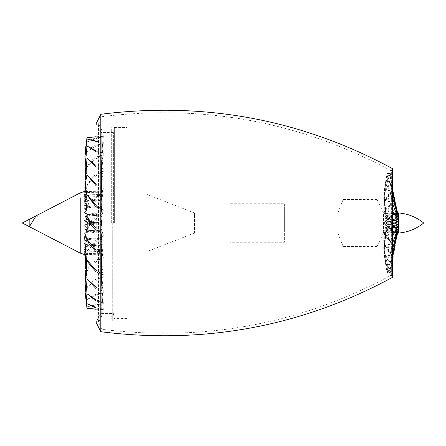 <?xml version="1.0" encoding="UTF-8"?>
<svg xmlns="http://www.w3.org/2000/svg" width="446" height="446" viewBox="0 0 446 446"><rect width="100%" height="100%" fill="white"/><g stroke="black" fill="none" stroke-linecap="round" stroke-linejoin="round"><path stroke-width="0.33" stroke-dasharray="2.23 1.67" d="M126.926 318.572L114.349 318.572L113.39 313.544L100.813 313.544L96.024 322.112L96.024 123.888L100.813 132.456L100.813 313.544L100.813 132.456L113.39 132.456L114.349 127.428L126.926 127.428M100.813 114.276L100.813 331.724M126.926 321.087L112.269 321.087L111.31 316.058L101.76 316.058L101.76 223L101.76 316.058L98.544 322.107L98.544 123.893L98.544 322.107L102.045 329.343L102.045 116.657L102.045 329.343C204.786 341.982 301.223 323.907 391.359 275.115L391.359 170.885L392.558 168.677L392.558 277.323L391.359 275.115L391.359 170.885C301.223 122.093 204.786 104.018 102.045 116.657L98.544 123.893L101.76 129.942L101.76 223L101.76 129.942L111.31 129.942L112.269 124.913L126.926 124.913M114.349 223L114.349 127.428L114.349 223M126.926 223L126.926 321.087L126.926 223M113.39 223L113.39 132.456L113.39 223M112.269 223L112.269 321.087L112.269 223M111.31 223L111.31 129.942L111.31 223M105.797 214.682L105.797 231.318L105.797 212.937L96.743 212.937L96.743 214.682L96.743 212.937L147.046 212.937L147.046 231.318L147.046 214.682M96.743 214.682L96.743 233.063L96.743 214.682M87.187 200.834L84.589 202.339L87.187 201.414C92.316 200.159 97.356 200.354 102.318 201.988C97.585 199.267 92.539 198.883 87.187 200.834L87.187 196.101L102.318 196.524C97.585 194.579 92.539 194.3 87.187 195.683L84.589 196.859L87.187 196.101M87.187 207.496L84.589 209.224L87.187 208.198C92.316 206.682 97.356 206.911 102.318 208.89C97.585 205.573 92.539 205.11 87.187 207.496L87.187 201.414M87.187 215.217L84.589 217.051L87.187 215.992C92.316 214.314 97.356 214.571 102.318 216.75C97.585 213.065 92.539 212.558 87.187 215.217L87.187 208.198M87.187 223.468L84.589 225.286L87.187 224.26L92.077 223.201L102.318 225.035L92.272 221.707L87.187 223.468L87.187 215.992M87.187 231.686L84.589 233.364L87.187 232.444C92.316 230.799 97.356 231.045 102.318 233.186C97.585 229.528 92.539 229.032 87.187 231.686L87.187 224.26M84.589 240.734L87.187 239.307C92.489 236.926 97.535 237.367 102.318 240.639C97.379 238.744 92.333 238.526 87.187 239.987L84.589 240.734L85.744 258.334M87.187 245.824L84.589 246.894L87.187 246.37C92.316 245.194 97.356 245.367 102.318 246.889C97.585 244.241 92.539 243.884 87.187 245.824L87.187 239.987M87.187 250.78L84.589 251.427L87.187 251.159L102.318 251.516C97.585 249.66 92.539 249.414 87.187 250.78L87.187 246.37M87.187 253.846L102.318 254.198L87.187 253.846L87.187 251.159M85.219 254.621L102.318 254.75L84.589 254.504M87.187 253.607L84.589 252.843L87.187 253.378L102.318 253.138L87.187 253.607L87.187 254.789M87.187 250.317L84.589 249.141L87.187 249.899L102.318 249.476C97.585 251.421 92.539 251.7 87.187 250.317L87.187 253.378M105.797 196.703L105.797 249.297L105.797 191.183L84.589 191.496L99.006 191.183M99.006 254.817L105.797 254.817L105.797 249.297M105.797 231.318L105.797 233.063L147.046 233.063L147.046 231.318M87.187 192.622L102.318 192.862L87.187 192.393L84.589 193.157L87.187 192.622L87.187 195.683M84.589 191.975L102.318 191.802L85.509 191.986M84.589 194.573L87.187 194.841L102.318 194.484C97.585 196.34 92.539 196.586 87.187 195.22L86.1 194.919M84.589 199.106L87.187 199.63C92.316 200.806 97.356 200.633 102.318 199.111C97.585 201.759 92.539 202.116 87.187 200.176L85.247 199.368M84.589 205.266L87.187 206.013C92.316 207.474 97.356 207.256 102.318 205.361C97.585 208.622 92.539 209.068 87.187 206.693L86.736 206.453M84.589 212.636L87.187 213.556C92.316 215.201 97.356 214.955 102.318 212.814L96.024 215.786M84.589 220.714L87.187 221.74L93.771 222.872M96.024 222.738L102.318 220.965L92.272 224.293L90.399 223.937M96.024 230.983L102.318 229.25C97.585 232.935 92.539 233.442 87.187 230.783L85.944 229.985M85.822 237.317L87.187 237.802C92.316 239.318 97.356 239.089 102.318 237.11C97.585 240.427 92.539 240.89 87.187 238.504L84.589 236.776M86.619 244.43L87.187 244.586C92.316 245.841 97.356 245.646 102.318 244.012C97.585 246.733 92.539 247.117 87.187 245.166L84.589 243.661M85.192 266.39L86.987 271.123C89.735 264.082 95.182 259.533 103.333 257.465C101.197 253.93 100.857 248.322 102.318 240.639M103.333 257.465C96.542 260.849 91.096 265.403 86.987 271.123M84.589 246.894L86.769 259.449L85.415 272.946M85.136 279.82L86.987 287.782C89.735 282.218 95.182 278.622 103.333 276.994C96.542 279.664 91.096 283.26 86.987 287.782M103.333 276.994C101.197 268.564 100.857 258.529 102.318 246.889M84.589 251.427L86.708 267.572L85.219 284.676M85.114 289.287L86.987 300.019C89.735 296.317 95.182 293.925 103.333 292.838C96.542 294.616 91.096 297.014 86.987 300.019M103.333 292.838C101.197 280.088 100.857 266.312 102.318 251.516M84.589 254.025L86.652 272.539L85.13 292.018M85.108 294.182L86.987 307.01C89.735 305.421 95.182 304.395 103.333 303.927C96.542 304.69 91.096 305.722 86.987 307.01M103.333 303.927C101.197 287.726 100.857 271.146 102.318 254.198M86.045 259.734L85.141 292.308M96.024 309.24L103.333 309.502L96.024 309.1M103.333 309.502C101.197 290.948 100.857 272.701 102.318 254.75M86.212 258.663L85.275 285.412M96.024 308.013L103.333 309.178L96.024 307.394M103.333 309.178C101.197 289.543 100.857 270.867 102.318 253.138M85.247 250.786L85.582 273.928M96.024 300.989L103.333 302.985L96.024 299.935M103.333 302.985C101.197 283.6 100.857 265.766 102.318 249.476M86.028 247.039L86.24 258.49M96.024 288.657L103.333 291.338L96.024 287.235M103.333 291.338C101.197 273.532 100.857 257.755 102.318 244.012M96.024 271.843L103.333 275.037L96.024 270.159M103.333 275.037C101.197 260.018 100.857 247.374 102.318 237.11M96.024 251.706L103.333 255.184L96.024 249.866M103.333 255.184C101.197 243.979 100.857 235.337 102.318 229.25M86.792 219.125L85.158 216.31M96.024 229.612L103.333 233.141L96.024 227.744M103.333 233.141C101.197 226.512 100.857 222.454 102.318 220.965M96.024 207.067L103.333 210.412L96.024 205.299M103.333 210.412L102.251 209.458L102.318 212.814M85.966 202.562L86.719 194.93M96.024 185.608L103.333 188.535L96.024 184.059M103.333 188.535C101.197 192.07 100.857 197.678 102.318 205.361M85.108 197.979L85.966 195.448M86.502 192.784L85.838 176.839M96.024 166.698L103.333 169.006L96.024 165.472M103.333 169.006C101.197 177.436 100.857 187.471 102.318 199.111M86.072 189.74L85.37 163.559M96.024 151.623L103.333 153.162L96.024 150.809M103.333 153.162C101.197 165.912 100.857 179.688 102.318 194.484M85.799 187.995L85.169 155.141M96.024 141.41L103.333 142.073L96.024 141.064M103.333 142.073C101.197 158.274 100.857 174.854 102.318 191.802M85.744 187.666L85.108 151.818M96.024 136.76L103.333 136.498L86.987 137.725M103.333 136.498C101.197 155.052 100.857 173.299 102.318 191.25M84.589 193.157L86.63 175.373L85.114 156.713M85.13 153.981L86.987 142.268C89.735 139.459 95.182 137.647 103.333 136.822C96.542 138.171 91.096 139.988 86.987 142.268M103.333 136.822C101.197 156.457 100.857 175.133 102.318 192.862M84.589 196.859L85.136 166.18M85.219 161.324L86.987 152.315C89.735 147.52 95.182 144.42 103.333 143.015C96.542 145.324 91.096 148.423 86.987 152.315M103.333 143.015C101.197 162.4 100.857 180.234 102.318 196.524M84.589 202.339L85.192 179.61M85.415 173.054L86.987 167.178C89.735 160.727 95.182 156.557 103.333 154.662C96.542 157.767 91.096 161.937 86.987 167.178M103.333 154.662C101.197 172.468 100.857 188.245 102.318 201.988M84.589 209.224L86.29 187.376L87.717 184.014L93.816 175.78L103.333 170.963C96.542 174.654 91.096 179.615 86.987 185.848M103.333 170.963C101.197 185.982 100.857 198.626 102.318 208.89M84.589 217.051L86.407 215.708L85.504 209.408L86.987 207.05L89.049 202.216L103.333 190.816L88.286 205.009L86.987 207.05M103.333 190.816C101.197 202.021 100.857 210.663 102.318 216.75M84.589 225.286L86.346 227.995L85.158 229.69L86.987 229.333L91.486 220.703L103.333 212.859L92.199 222.136L86.987 229.333M103.333 212.859C101.197 219.488 100.857 223.546 102.318 225.035M84.589 233.364C90.806 238.359 81.35 248.907 86.987 251.193L97.942 237.774L103.333 235.588L99.447 238.053L86.987 251.193M103.333 235.588L102.251 236.542L102.318 233.186M398.551 212.937L398.551 231.318M397.598 228.904L386.091 225.971L397.598 228.904L390.244 253.244L388.332 251.405L388.053 248.221L389.096 251.449L390.244 253.244M397.598 226.596L386.091 223.385L397.598 226.596L390.244 241.793L388.745 240.366L388.053 236.057L390.244 241.793M397.598 224.043L389.386 221.394L386.091 220.77L389.079 222.024L397.598 224.043C394.314 225.726 391.861 227.404 390.244 229.066L389.754 228.67L388.053 223.006L390.244 229.066L384.012 223.251L388.053 223.006L390.244 216.934L389.754 217.33L388.053 222.994L383.855 222.888L389.754 217.33M397.598 221.417L386.091 218.306L397.598 221.417L395.039 219.594L391.95 218.116L395.039 219.594M397.598 218.897L386.091 216.165L397.598 218.897L390.244 203.259C388.182 201.882 387.451 200.059 388.053 197.784L390.244 203.259M397.598 232.394L386.091 233.052L397.598 232.394M397.598 233.007L386.091 232.812L397.598 233.007M397.598 232.935L386.091 231.898L397.598 232.935L390.244 272.857C388.182 272.573 387.451 272.194 388.053 271.72L390.244 269.719C388.182 270.22 387.451 270.884 388.053 271.72L390.244 272.857M397.598 232.188L386.091 230.381L397.598 232.188L390.244 269.323L387.964 267.879L388.053 266.686L390.244 263.257C388.182 264.116 387.451 265.259 388.053 266.68L390.244 269.323M397.598 230.811L386.091 228.358L397.598 230.811L390.244 262.638L388.104 260.815L388.053 258.669L388.739 260.615L390.244 262.638M396.856 231.318L386.091 232.611L396.856 231.318M397.598 229.339L386.091 231.513L396.828 229.411M383.46 214.682L383.46 231.318L383.46 212.937L376.993 199.513L376.993 242.418L376.993 203.582M392.123 233.063L383.46 233.063L383.46 231.318M386.866 214.682L397.598 216.661L386.866 214.682M395.507 214.682L386.091 213.389L395.507 214.682M383.46 233.063L376.993 246.487L376.993 242.418M343.119 203.582L343.119 242.418L343.119 199.513L337.89 212.937L337.89 231.318L337.89 214.682M376.993 246.487L343.119 246.487L343.119 242.418M343.119 246.487L337.89 233.063L337.89 231.318M284.62 214.682L284.62 231.318L284.62 212.937L337.89 212.937M337.89 233.063L284.62 233.063L284.62 231.318M284.62 238.95L284.62 207.05L284.62 242.295L229.874 242.295L229.874 207.05L229.874 238.95M229.874 207.05L229.874 203.705L284.62 203.705L284.62 207.05M229.874 231.318L229.874 214.682L229.874 233.063L194.462 233.063L194.462 214.682L194.462 231.318M194.462 214.682L194.462 212.937L229.874 212.937L229.874 214.682M147.046 199.412L147.046 246.588L147.046 194.467L194.462 212.937M194.462 233.063L147.046 251.533L147.046 246.588M397.598 227.103L386.091 229.835L392.558 227.928M397.598 224.583L386.091 227.694L392.558 225.492M392.558 223.758L386.091 225.23L389.079 223.976L397.598 221.957M395.117 220.307L386.091 222.615L397.598 219.404M396.89 217.325L386.091 220.029L397.598 217.096M397.598 215.189L386.091 217.642L397.598 215.189M397.598 213.812L386.091 215.619L397.598 213.812M397.598 213.065L386.091 214.102L397.598 213.065M397.598 212.993L386.091 213.188L397.598 212.937M397.598 213.606L386.091 212.948L397.598 213.606L390.244 176.281C388.182 175.78 387.451 175.116 388.053 174.28L390.244 176.281M386.091 225.971L384.809 245.267L385.673 246.51L388.053 248.221L390.244 242.741C388.182 244.118 387.451 245.941 388.053 248.216C380.12 241.007 385.366 237.824 386.091 229.835M386.091 223.385L384.34 234.189L384.887 234.852L388.053 236.057L390.244 230.08C388.182 231.58 387.451 233.57 388.053 236.051C380.12 231.223 385.366 232.422 386.091 227.694M386.091 220.77L384.012 223.251M386.091 218.306C385.366 213.578 380.12 214.777 388.053 209.949L390.244 215.92C388.182 214.42 387.451 212.43 388.053 209.949L390.244 204.207L388.745 205.634L388.053 209.943L384.887 211.148L384.34 211.811L388.745 205.634M390.244 215.92L392.24 218.267M386.091 216.165C385.366 208.176 380.12 204.993 388.053 197.784L389.096 194.551L390.244 192.756L388.332 194.595L388.053 197.779L385.673 199.49L384.809 200.733L388.332 194.595M386.091 214.487C385.366 203.783 380.12 196.441 388.053 187.337L390.244 191.942C388.182 190.788 387.451 189.249 388.053 187.337M390.244 191.942L397.598 216.661M386.091 213.389L383.822 195.487L388.053 179.32L390.244 182.743C388.182 181.884 387.451 180.742 388.053 179.32L390.244 176.677L387.964 178.121L388.053 179.314L385.718 182.665L387.964 178.121M390.244 182.743L397.598 214.855M386.091 212.948L383.822 192.533L387.948 174.408L390.244 173.143C388.182 173.427 387.451 173.806 388.053 174.28L387.875 173.873L386.253 177.034L387.948 174.408M386.091 213.188L383.894 192.722L386.961 174.213L388.053 172.563L390.244 173.009C388.182 172.897 387.451 172.747 388.053 172.563L386.961 174.213M390.244 173.009L392.558 190.687M386.091 214.102L383.956 194.802L386.253 177.034M390.244 173.143L392.558 190.776M386.091 215.619L384.017 198.654L385.718 182.665M390.244 176.677L392.558 193.057M386.091 217.642L384.084 204.023L385.249 190.754L388.053 187.331L388.739 185.385L390.244 183.362L388.104 185.185L388.053 187.331M390.244 183.362L392.558 197.377M386.091 220.029L384.809 200.733M390.244 192.756L392.558 203.448M386.091 222.615L384.34 211.811M390.244 204.207L392.558 210.846M386.091 225.23L383.855 222.888M384.012 222.749L390.244 216.934L392.558 219.075M390.244 230.08L392.558 227.571M390.244 242.741L392.558 235.756M386.091 231.513C385.366 242.217 380.12 249.559 388.053 258.663L390.244 254.058C388.182 255.212 387.451 256.751 388.053 258.663M390.244 254.058L392.558 243.076M386.091 232.611L383.822 250.513L388.053 266.68L385.718 263.335L387.964 267.879M390.244 263.257L392.558 249.019M386.091 233.052L383.822 253.467L388.053 271.72L387.875 272.127L386.253 268.966L387.948 271.592M390.244 269.719L392.558 253.194M386.091 232.812L383.894 253.278L386.961 271.787L388.053 273.437L390.244 272.991C388.182 273.103 387.451 273.253 388.053 273.437L386.961 271.787M390.244 272.991L392.558 255.313M386.091 231.898L383.956 251.198L386.253 268.966M386.091 230.381L384.017 247.346L385.718 263.335M386.091 228.358L384.084 241.977L385.249 255.246L388.053 258.669M87.187 249.899L87.187 245.166M80.23 192.884L80.23 247.892M87.187 232.444L87.187 239.307M87.187 254.036L87.187 254.811L84.617 254.594M36.059 215.847L37.726 216.371M87.187 191.211L87.187 192.393M87.187 191.964L87.187 191.189L84.812 191.373M87.187 194.841L87.187 192.154M87.187 199.63L87.187 195.22M87.187 206.013L87.187 200.176M87.187 213.556L87.187 206.693M87.187 221.74L87.187 217.001M87.187 237.802L87.187 230.783M87.187 244.586L87.187 238.504M88.029 254.817L87.187 254.817M88.029 191.183L87.187 191.183M86.245 237.935L88.286 240.991M92.077 222.799L94.223 222.978M89.59 220.603L87.327 218.668L92.199 223.864M92.272 224.293L94.1 224.427C90.689 223.385 88.102 221.244 86.346 218.005M99.447 207.947L102.519 209.514M102.251 209.458L97.942 208.226M87.717 184.014L86.29 187.376M86.245 208.065L88.286 205.009M89.049 202.216L85.504 209.408M86.407 215.708L85.944 216.015M92.077 223.201L94.223 223.022C95.6 222.102 89.005 225.091 87.327 227.332L92.199 222.136M92.272 221.707L94.1 221.573C90.689 222.615 88.102 224.756 86.346 227.995M91.486 220.703L85.158 229.69M99.447 238.053L102.519 236.486M102.251 236.542L97.942 237.774M394.861 233.063L397.598 233.063M376.993 199.513L343.119 199.513M397.592 212.937L394.861 212.937M383.46 212.937L392.123 212.937M384.809 245.267L388.332 251.405M389.096 251.449L385.673 246.51M384.34 234.189L388.745 240.366M389.536 240.634L384.887 234.852M389.079 222.024L385.963 220.653M383.855 223.111L389.754 228.67M389.386 221.394L385.874 220.619M388.41 178.495L387.122 180.401M385.249 190.754L388.104 185.185M388.739 185.385L386.392 188.965M389.096 194.551L385.673 199.49M389.536 205.366L384.887 211.148M389.079 223.976L385.963 225.347M389.386 224.606L385.874 225.381M392.24 227.733L392.558 227.588M388.41 267.505L387.122 265.599M385.249 255.246L388.104 260.815M388.739 260.615L386.392 257.035"/><path stroke-width="0.67" d="M100.813 114.276L96.024 123.888L96.024 322.112L100.813 331.724L100.813 114.276C204.43 101.354 301.674 119.483 392.558 168.677L392.558 277.323C301.674 326.517 204.43 344.647 100.813 331.724M86.045 259.734L84.589 254.504L85.219 254.621M86.212 258.663L84.589 252.843L85.108 252.994M96.024 215.786L87.187 214.314L84.589 212.636C90.806 207.641 81.35 197.093 86.987 194.807L96.024 207.067M93.771 222.872L96.024 222.738M90.399 223.937L87.187 222.532L84.589 220.714L86.792 219.125M86.569 230.465L84.589 228.949L87.187 230.008L96.024 230.983M86.028 247.039L84.589 243.661L86.619 244.43M86.29 258.624L87.717 261.986L86.29 258.624L84.589 236.776L85.822 237.317M87.187 206.693L84.589 205.266L85.966 202.562M85.247 199.368L84.589 199.106L85.108 197.979M86.1 194.919L84.589 194.573L86.072 189.74M85.509 191.986L84.589 191.975L85.799 187.995M85.744 258.334L85.192 266.39M85.415 272.946L85.136 279.82M85.219 284.676L85.114 289.287M85.13 292.018L85.108 294.182M85.141 292.308L86.987 308.275L96.024 309.24M96.024 309.1L86.987 308.275M85.275 285.412L86.987 303.732L96.024 308.013M96.024 307.394L86.987 303.732M84.589 249.141L85.247 250.786M85.582 273.928L86.987 293.685L96.024 300.989M96.024 299.935L86.987 293.685M86.24 258.49L86.987 278.822L96.024 288.657M96.024 287.235L86.987 278.822M96.024 270.159L86.987 260.152M87.717 261.986L96.024 271.843M84.589 228.949L86.407 230.292L85.504 236.592L86.987 238.95L89.049 243.784L96.024 251.706M96.024 249.866L88.286 240.991L86.987 238.95M91.486 225.297L85.158 216.31L86.987 216.667L91.486 225.297L96.024 229.612M96.024 227.744L92.199 223.864L86.987 216.667M96.024 205.299L86.987 194.807M86.719 194.93L85.242 183.824L86.987 174.877L96.024 185.608M96.024 184.059L86.987 174.877M85.966 195.448L86.502 192.784M85.838 176.839L86.987 158.219L96.024 166.698M96.024 165.472L86.987 158.219M85.37 163.559L86.987 145.981L96.024 151.623M96.024 150.809L86.987 145.981M85.169 155.141L86.987 138.99L96.024 141.41M96.024 141.064L86.987 138.99M84.617 191.406L85.744 187.666M85.108 151.818L86.987 137.725L96.024 136.76M85.114 156.713L85.13 153.981M85.136 166.18L85.219 161.324M85.192 179.61L85.415 173.054M397.598 233.063L398.551 233.063L398.551 214.682M397.47 232.399L392.558 253.194M396.828 229.411L397.598 229.339L392.558 243.076M397.308 231.167L392.558 249.019M392.558 227.928L397.598 227.103L392.558 235.756M392.558 225.492L397.598 224.583L392.558 227.571M392.558 219.075L397.598 221.957L392.558 223.758M392.558 210.846L397.598 219.404L395.117 220.307M392.558 203.448L397.598 217.096L396.89 217.325M392.558 197.377L397.598 215.189L397.291 215.267M392.558 193.057L397.453 213.84M392.558 190.687L397.598 212.937M392.558 190.776L397.598 213.065M392.558 255.313L397.598 233.007M29.843 219.198L29.843 225.983L36.059 215.847L22.3 223L80.23 253.116L80.23 198.108M87.187 217.001L87.187 214.314M87.187 230.008L87.187 222.532M80.23 253.116L84.617 254.594M36.059 215.847L80.23 192.884L84.812 191.373M89.049 243.784L85.504 236.592M94.223 222.978L89.59 220.603M398.551 233.063C407.962 232.277 416.347 228.926 423.7 223C416.347 217.074 407.962 213.723 398.551 212.937L397.592 212.937M392.558 227.588L395.039 226.406"/></g></svg>
